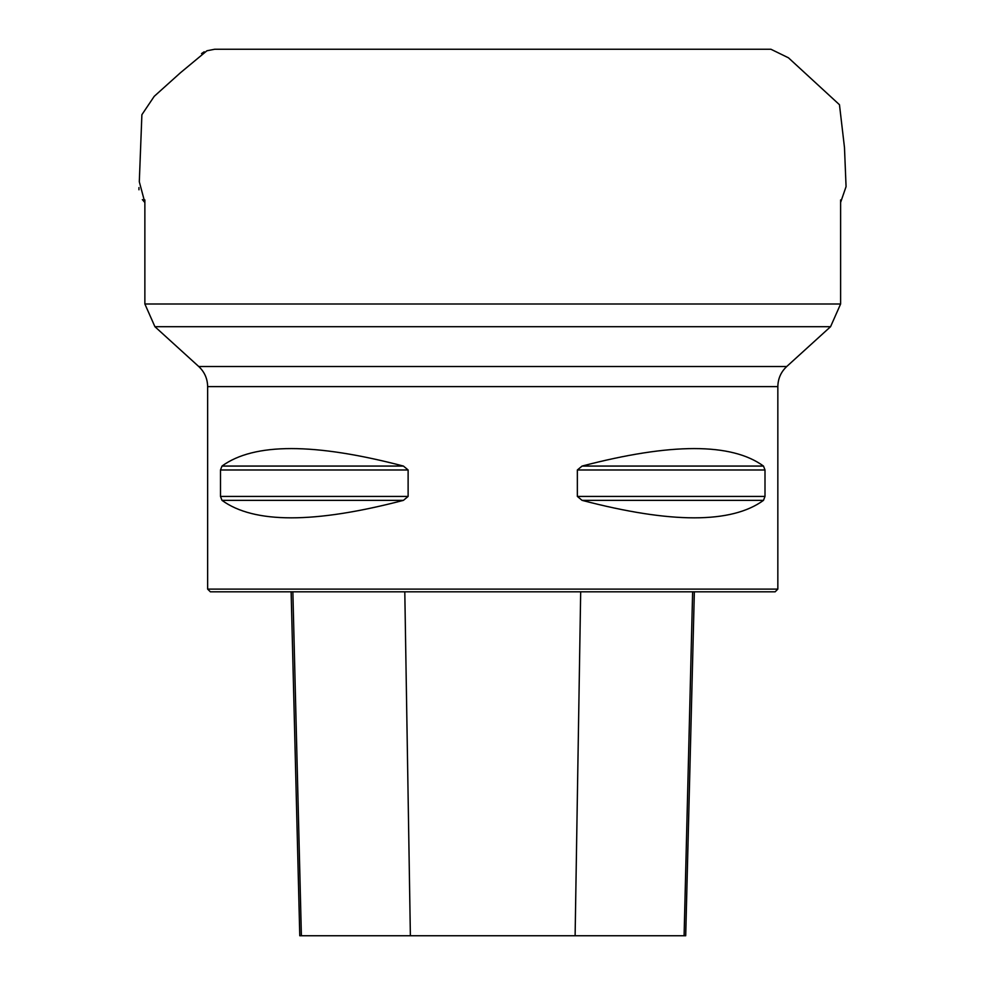 <?xml version="1.0" encoding="UTF-8"?>
<svg xmlns="http://www.w3.org/2000/svg" width="985" height="985" viewBox="0 0 985 985"><rect width="100%" height="100%" fill="white"/><g stroke="black" fill="none" stroke-linecap="round" stroke-linejoin="round"><path stroke-width="1.48" d="M207.638 589.104L210.359 591.813L775.133 591.813L777.842 589.104L207.638 589.104L207.638 386.613C207.503 378.659 204.535 371.961 198.748 366.519L154.928 326.7L830.564 326.7L840.611 303.996L840.611 199.918M220.492 469.98L221.994 466.065C253.921 442.757 314.4 442.757 403.419 466.065L408.122 469.98L408.122 496.428L403.419 500.355C314.4 523.663 253.921 523.663 221.994 500.355L220.492 496.428L220.492 469.98L408.122 469.98M765 496.428L763.486 500.355C731.559 523.663 671.093 523.663 582.073 500.355L577.358 496.428L577.358 469.98L582.073 466.065C671.093 442.757 731.559 442.757 763.486 466.065L765 469.98L765 496.428L577.358 496.428M154.928 326.7L144.869 303.996L840.611 303.996M144.869 303.996L144.869 199.918M291.129 591.813L299.772 935.75L685.708 935.75L694.351 591.813M777.842 589.104L777.842 386.613L207.638 386.613M198.748 366.519L786.732 366.519L830.564 326.7M410.376 935.75L404.798 591.813M301.385 935.75L292.865 591.813M684.095 935.75L692.627 591.813M575.117 935.75L580.682 591.813M221.994 500.355L403.419 500.355M220.492 496.428L408.122 496.428M221.994 466.065L403.419 466.065M582.073 466.065L763.486 466.065M577.358 469.98L765 469.98M582.073 500.355L763.486 500.355M206.924 50.777L214.693 49.25L206.924 50.777L180.415 72.779L154.226 96.333L141.889 114.703L139.304 181.757L144.869 202.541L142.357 199.61M138.959 189.785L138.934 187.618M201.519 53.584L204.203 51.786M777.842 386.613C777.978 378.659 780.945 371.961 786.732 366.519M840.611 202.417L846.066 186.645L844.477 147.504L839.466 104.718L788.456 57.807L770.923 49.25L214.693 49.25L770.689 49.25"/></g></svg>
